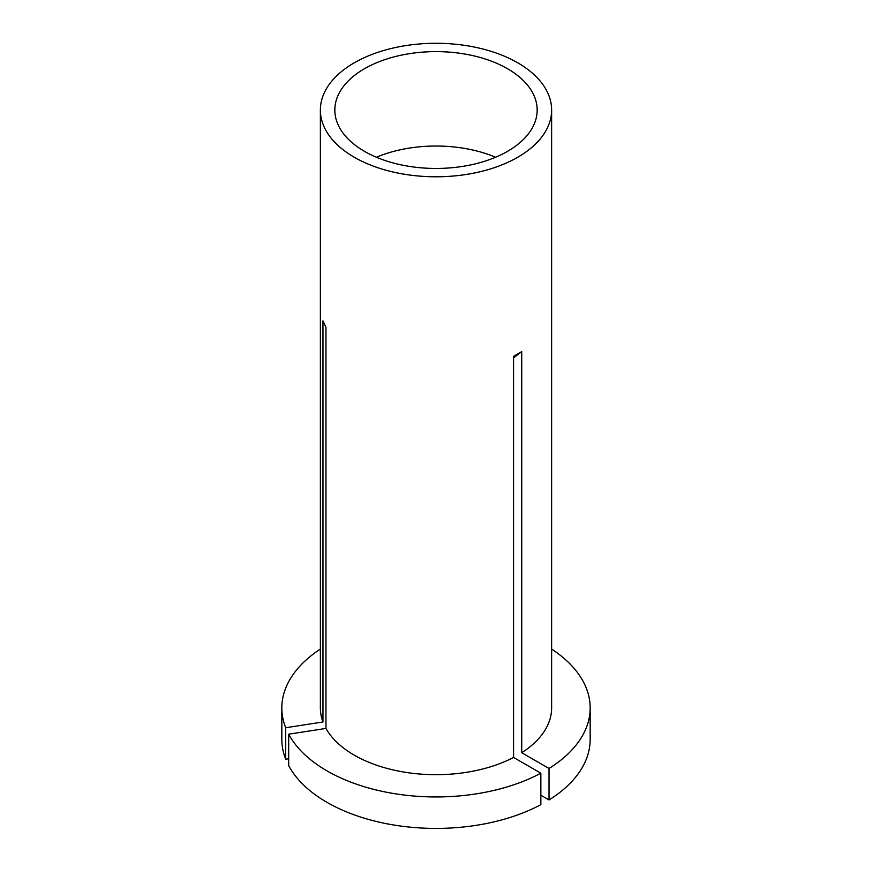<?xml version="1.0" encoding="UTF-8"?>
<svg xmlns="http://www.w3.org/2000/svg" width="872" height="872" viewBox="0 0 872 872"><rect width="100%" height="100%" fill="white"/><g stroke="black" fill="none" stroke-linecap="round" stroke-linejoin="round"><path stroke-width="1.31" d="M507.537 68.735A101.174 58.413 0 0 0 397.283 56.07A101.174 58.413 0 0 0 334.826 110.036A101.174 58.413 0 0 0 364.463 151.336A101.174 58.413 0 0 0 474.717 164.001A101.174 58.413 0 0 0 537.174 110.036A101.174 58.413 0 0 0 507.537 68.735M540.847 773.192A154.17 89.009 0 0 1 326.989 770.881A154.17 89.009 0 0 1 288.687 734.18L288.687 765.649A154.17 89.009 0 0 0 326.989 802.349A154.17 89.009 0 0 0 540.847 804.66L540.847 773.192L513.564 757.441L513.564 356.354L521.739 351.634A481.769 278.146 -120 0 0 513.564 358M540.847 795.22L549.022 799.94L549.022 768.472L521.739 752.721A115.627 66.752 0 0 0 551.627 707.944L551.627 110.036A115.627 66.752 0 0 0 517.761 62.828A115.627 66.752 0 0 0 391.757 48.363A115.627 66.752 0 0 0 320.373 110.036A115.627 66.752 0 0 0 354.239 157.233A115.627 66.752 0 0 0 480.243 171.708A115.627 66.752 0 0 0 551.627 110.036M288.687 734.18L325.954 728.425A115.627 66.752 0 0 0 354.239 755.141A115.627 66.752 0 0 0 513.564 757.441M521.739 752.721L521.739 351.634M320.373 110.036L320.373 707.944A115.627 66.752 0 0 0 322.956 721.972L322.956 320.874L325.954 327.327L325.954 728.425M320.373 649.073A154.17 89.009 0 0 0 281.83 707.944A154.17 89.009 0 0 0 285.7 727.739L322.956 721.972M281.83 707.944L281.83 739.412A154.17 89.009 0 0 0 285.7 759.207L285.7 727.739M288.687 758.738L285.7 759.207M549.022 768.472A154.17 89.009 0 0 0 590.17 707.944A154.17 89.009 0 0 0 551.627 649.073M549.022 799.94A154.17 89.009 0 0 0 590.17 739.412L590.17 707.944M495.59 157.233A101.174 58.413 0 0 0 376.41 157.233"/></g></svg>
